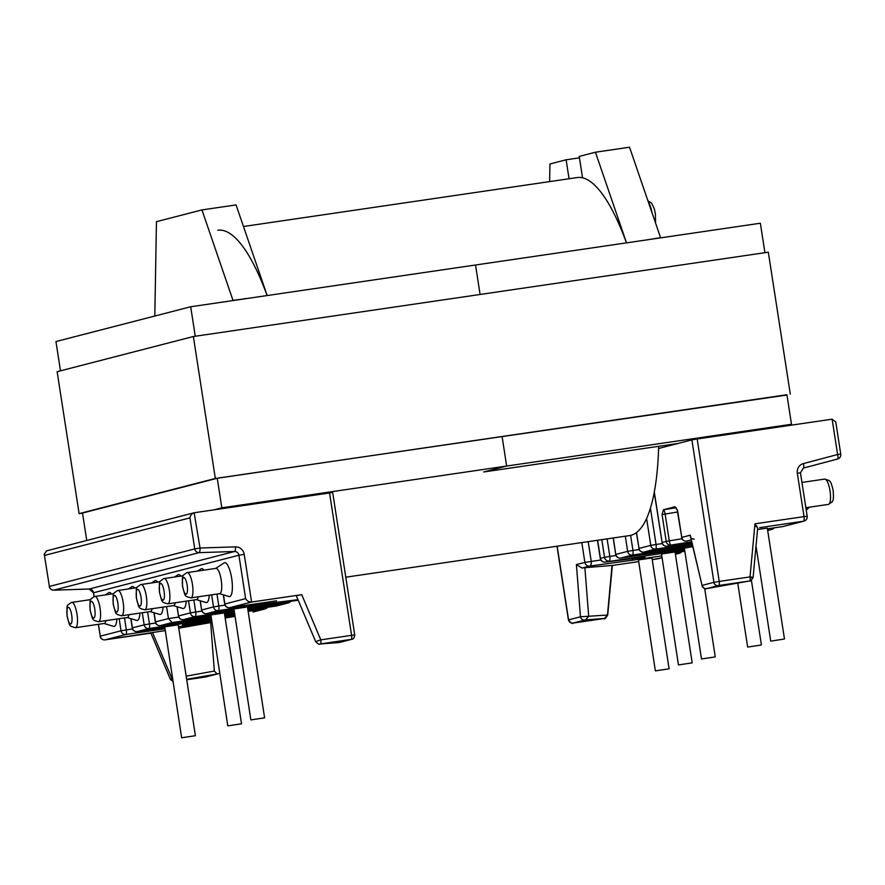 <?xml version="1.0" encoding="UTF-8"?>
<svg xmlns="http://www.w3.org/2000/svg" width="885" height="885" viewBox="0 0 885 885"><rect width="100%" height="100%" fill="white"/><g stroke="black" fill="none" stroke-linecap="round" stroke-linejoin="round"><path stroke-width="1.33" d="M784.221 639.07L770.724 641.105L784.221 639.07M784.475 638.97L767.317 528.135L757.56 529.473M761.155 645.021L747.648 647.057L761.155 645.021M715.014 656.936L701.506 658.971L715.014 656.936M692.767 546.642L684.348 548.136L701.506 658.971M691.937 662.898L678.441 664.934L691.937 662.898M692.192 662.799L675.034 551.963L661.526 553.999L678.441 664.934M668.861 668.85L655.365 670.885L668.861 668.85M669.115 668.761L651.957 557.915L638.461 559.951L655.365 670.885M195.131 735.745L181.635 737.78L195.131 735.745M195.386 735.656L178.228 624.821L164.732 626.857L181.635 737.78M241.273 723.83L227.777 725.877L241.273 723.83M241.528 723.742L224.37 612.907L210.873 614.942L227.777 725.877M264.349 717.879L250.853 719.914L264.349 717.879M264.604 717.79L247.446 606.944L233.939 608.98L250.853 719.914M104.142 623.471A12.788 3.485 -98.3 0 0 104.242 623.46A12.788 3.485 -98.3 0 0 104.353 623.438A12.788 3.485 -98.3 0 0 105.946 620.639M105.348 594.886L108.645 592.718A17.136 4.668 81.7 0 1 109.065 592.519A17.136 4.668 81.7 0 1 111.532 593.979M116.875 619.035A17.136 4.668 81.7 0 1 114.309 626.37A17.136 4.668 81.7 0 1 113.579 626.348L104.032 623.494M150.284 611.557A12.788 3.485 -98.3 0 0 150.395 611.546A12.788 3.485 -98.3 0 0 150.494 611.524A12.788 3.485 -98.3 0 0 152.087 608.714M151.512 582.961L154.786 580.803A17.136 4.668 81.7 0 1 155.218 580.604A17.136 4.668 81.7 0 1 157.663 582.053M163.028 607.11A17.136 4.668 81.7 0 1 160.45 614.467A17.136 4.668 81.7 0 1 159.72 614.433L150.173 611.579M127.219 617.52A12.788 3.485 -98.3 0 0 127.318 617.509A12.788 3.485 -98.3 0 0 127.418 617.487A12.788 3.485 -98.3 0 0 129.011 614.688M128.425 588.923L131.71 586.755A17.136 4.668 81.7 0 1 132.142 586.567A17.136 4.668 81.7 0 1 134.597 588.016M139.952 613.084A17.136 4.668 81.7 0 1 137.385 620.418A17.136 4.668 81.7 0 1 136.644 620.396L127.097 617.542M173.449 605.583A12.788 3.485 -98.3 0 0 173.56 605.572A12.788 3.485 -98.3 0 0 173.659 605.55A12.788 3.485 -98.3 0 0 175.252 602.751M174.655 576.987L177.951 574.819A17.136 4.668 81.7 0 1 178.383 574.63A17.136 4.668 81.7 0 1 180.839 576.08M186.193 601.147A17.136 4.668 81.7 0 1 183.615 608.482A17.136 4.668 81.7 0 1 182.885 608.46L173.338 605.606M219.602 593.669A12.788 3.485 -98.3 0 0 219.701 593.658A12.788 3.485 -98.3 0 0 219.801 593.636A12.788 3.485 -98.3 0 0 221.261 580.317A12.788 3.485 -98.3 0 0 215.984 568.358A12.788 3.485 -98.3 0 0 215.885 568.38M215.774 568.391L224.093 562.904A17.136 4.668 81.7 0 1 224.524 562.716A17.136 4.668 81.7 0 1 231.693 578.469A17.136 4.668 81.7 0 1 229.768 596.567A17.136 4.668 81.7 0 1 229.027 596.545L219.48 593.691M196.525 599.621A12.788 3.485 -98.3 0 0 196.625 599.61A12.788 3.485 -98.3 0 0 196.724 599.587A12.788 3.485 -98.3 0 0 198.317 596.789M197.731 571.035L201.017 568.867A17.136 4.668 81.7 0 1 201.448 568.668A17.136 4.668 81.7 0 1 203.904 570.128M209.258 595.185A17.136 4.668 81.7 0 1 206.692 602.53A17.136 4.668 81.7 0 1 205.951 602.497L196.404 599.643M584.874 567.694L582.042 568.059L576.412 564.586L580.46 616.79L607.718 615.031L612.354 565.427L584.874 567.694L588.68 616.148L585.671 619.887L572.805 623.106L604.477 618.449L607.486 614.876L612.044 565.427M164.754 628.781L125.847 634.49L105.083 639.855L165.041 630.618M178.748 628.195L210.951 622.52M315.912 641.581L320.779 639.855L301.73 594.676L296.276 595.638L315.702 641.714C318.379 644.136 319.662 644.922 319.551 644.037L338.656 642.565L351.157 639.379L319.85 644.003M301.73 594.676L251.594 602.032L229.669 607.685L276.596 600.804M223.451 594.875L224.867 604.001L245.632 598.636L238.917 555.227L244.205 554.331A8.695 8.363 75.5 0 0 235.51 546.864L200.043 548.003L194.147 512.769L46.496 550.879L44.25 554.287L49.394 586.434L194.744 548.91L189.943 517.88C190.496 515.07 192.045 513.333 194.567 512.68L332.683 492.514L354.73 634.976L351.588 635.341L329.541 492.89M648.218 239.669L660.575 237.667L629.534 147.22L595.428 152.22L626.525 242.855M660.575 237.667L658.838 238.12M654.325 492.104L662.124 542.45L666.206 541.399L662.057 514.594L663.385 509.782L675.012 506.784L677.611 510.579L681.76 537.383L690.245 535.193L702.048 585.405L713.929 582.33L691.882 439.878L658.595 448.474A180.916 49.306 -98.3 0 0 658.65 446.317A180.916 49.306 -98.3 0 1 629.644 535.569L345.792 577.197M582.54 177.83L579.221 156.402L595.428 152.22M549.618 181.602L549.928 163.968L566.123 159.787L569.055 178.759M691.882 439.878L697.17 438.971L719.228 581.423L750.026 576.909L754.971 523.809L804.034 516.619L797.319 473.209L800.46 472.844L803.326 468.088A4.348 1.195 75.1 0 1 803.326 468.099L837.564 459.016L803.337 468.088M697.17 438.971L832.132 419.18L835.761 421.935L840.75 454.138L837.608 454.514L832.132 419.18M166.579 606.59L168.438 618.571L178.781 617.055M231.25 300.823L232.987 300.369L201.957 209.922L236.063 204.922L267.17 295.557M566.123 159.787L579.443 157.829M232.987 300.369L245.477 298.732M154.809 316.034L156.457 221.67L201.957 209.922M243.674 298.997L245.41 298.544M276.496 600.815L229.635 607.696A4.348 1.184 -98.3 0 0 229.669 607.685A4.348 4.182 75.5 0 1 224.867 604.001L224.713 604.057A4.348 4.348 0 0 0 229.635 607.696M245.632 598.636C246.992 601.015 248.973 602.143 251.594 602.032L244.205 554.331M297.98 599.676L263.575 603.979L264.936 602.519M210.895 616.856L172.088 622.553L168.438 618.571L155.351 621.956A4.348 4.348 0 0 0 160.285 625.595L211.095 618.139M182.454 624.921L211.427 620.23L182.454 624.921M218.042 673.806A3.828 3.684 75.5 0 0 218.418 673.728L205.497 676.992A3.828 1.04 -98.3 0 0 205.497 676.992L186.724 679.735L206.161 676.87L218.042 673.806L217.146 673.928L214.325 671.04L210.674 622.564M150.926 633.162L170.351 679.237L172.475 678.651M186.171 676.162L214.325 671.04M172.763 680.465L152.64 632.797M707.181 588.525L749.639 580.969L718.155 585.582L707.336 588.492M757.549 527.958L754.971 523.809M749.606 580.958A3.828 1.04 81.7 0 0 750.026 576.909C753.478 577.33 753.965 577.595 751.487 577.706M690.245 535.193C690.211 537.715 691.539 539.02 694.216 539.098M691.074 539.463L702.048 585.405A3.828 3.684 -104.5 0 0 706.274 588.647M691.616 541.742L671.018 545.083A4.348 1.073 -99.2 0 1 669.27 540.835L682.036 538.766M684.636 549.972L605.251 562.063A4.348 3.12 82.9 0 1 605.13 562.086A4.348 3.12 82.9 0 1 604.897 562.097M597.64 540.259L600.439 558.38A4.348 4.182 75.5 0 0 605.251 562.063L644.866 557.107M588.182 541.653L591.224 561.333A4.348 2.246 82.2 0 1 589.698 566.079L582.042 568.059M633.074 558.59L632.034 560.26L589.698 566.079A4.348 4.182 75.5 0 1 584.885 562.395L581.821 542.582M691.174 539.883L686.572 541.078A4.348 4.182 -104.5 0 1 681.76 537.383L677.091 509.428M320.348 643.904A3.828 1.04 -98.3 0 0 320.779 639.855L351.588 635.341A3.828 1.04 81.7 0 1 351.157 639.379M338.656 642.565L319.551 644.037M338.369 642.598L340.006 642.344A3.828 3.684 -104.5 0 1 339.641 642.41M749.639 580.969L707.259 588.503C706.296 587.529 706.75 591.445 701.949 585.748M607.73 615.031C605.539 618.438 604.267 619.622 603.946 618.56L603.946 618.56A3.828 1.04 81.7 0 1 603.946 618.56L603.946 618.56A3.828 1.04 81.7 0 1 603.913 618.56M557.174 546.2L568.579 619.854L580.46 616.79A3.828 3.684 75.5 0 0 584.686 620.042M218.418 673.728L219.624 673.186M626.458 242.866A180.916 49.306 -98.3 0 0 577.153 177.564L243.475 226.505M267.104 295.557A180.916 49.306 -98.3 0 0 217.798 230.266M764.928 252.701L760.359 223.23L475.533 265.002L480.09 294.473L475.533 265.002L190.695 306.763L195.253 336.245M783.767 426.271L791.489 424.28L506.651 466.052L502.083 436.493L506.651 466.052L483.774 471.959A4.348 1.184 -98.3 0 0 483.774 471.959A4.348 1.184 81.7 0 1 483.741 471.959A4.348 1.184 81.7 0 1 483.708 471.97M791.489 424.28L786.909 394.721L217.245 478.265L221.825 507.824L506.651 466.052L483.774 471.959L677.877 443.496L483.741 471.959M190.695 306.763L55.954 341.555L60.49 370.826M217.245 478.265L82.504 513.046L86.752 540.492M214.093 509.815L221.825 507.824M790.305 394.146L768.324 252.203L193.361 336.521L215.332 478.464L786.953 395.009M82.515 513.134L79.119 513.632L57.138 371.689L193.361 336.521M79.119 513.632L215.332 478.464M651.98 212.61A14.348 3.916 -98.3 0 0 648.417 202.245M806.18 509.837A12.788 3.485 -98.3 0 0 807.098 507.514M824.765 479.084L829.024 480.422C829.488 481.717 830.561 479.205 833.161 490.489C834.09 502.979 832.199 500.368 832.177 501.872L828.471 504.384A12.788 3.485 -98.3 0 0 830.008 490.854A12.788 3.485 -98.3 0 0 824.765 479.084L801.943 482.425M116.897 612.066A8.441 2.301 -98.3 0 0 117.849 603.15A8.441 2.301 -98.3 0 0 114.32 595.395A8.441 2.301 -98.3 0 0 113.368 604.3A8.441 2.301 -98.3 0 0 116.897 612.066M117.793 590.494A12.788 3.485 81.7 0 1 117.893 590.472A12.788 3.485 81.7 0 1 123.17 602.431A12.788 3.485 81.7 0 1 121.699 615.75A12.788 3.485 81.7 0 1 121.599 615.772A12.788 3.485 81.7 0 1 121.433 615.783M70.756 623.98A8.441 2.301 -98.3 0 0 71.696 615.064A8.441 2.301 -98.3 0 0 68.167 607.309A8.441 2.301 -98.3 0 0 67.227 616.214A8.441 2.301 -98.3 0 0 70.756 623.98M71.652 602.408A12.788 3.485 81.7 0 1 71.751 602.386A12.788 3.485 81.7 0 1 77.017 614.345A12.788 3.485 81.7 0 1 75.557 627.664A12.788 3.485 81.7 0 1 75.457 627.686A12.788 3.485 81.7 0 1 75.291 627.697M93.821 618.018A8.441 2.301 -98.3 0 0 94.772 609.101A8.441 2.301 -98.3 0 0 91.243 601.346A8.441 2.301 -98.3 0 0 90.292 610.263A8.441 2.301 -98.3 0 0 93.821 618.018M94.717 596.446A12.788 3.485 81.7 0 1 94.817 596.424A12.788 3.485 81.7 0 1 100.094 608.382A12.788 3.485 81.7 0 1 98.633 621.712A12.788 3.485 81.7 0 1 98.534 621.724A12.788 3.485 81.7 0 1 98.368 621.735M140.958 584.509A12.788 3.485 81.7 0 1 141.058 584.487A12.788 3.485 81.7 0 1 146.335 596.446A12.788 3.485 81.7 0 1 144.863 609.776A12.788 3.485 81.7 0 1 144.764 609.787A12.788 3.485 81.7 0 1 144.598 609.798M140.062 606.081A8.441 2.301 -98.3 0 0 141.014 597.165A8.441 2.301 -98.3 0 0 137.485 589.41A8.441 2.301 -98.3 0 0 136.533 598.326A8.441 2.301 -98.3 0 0 140.062 606.081M164.024 578.558A12.788 3.485 81.7 0 1 164.123 578.536A12.788 3.485 81.7 0 1 169.4 590.494A12.788 3.485 81.7 0 1 167.94 603.813A12.788 3.485 81.7 0 1 167.84 603.836A12.788 3.485 81.7 0 1 167.674 603.847M163.128 600.13A8.441 2.301 -98.3 0 0 164.079 591.213A8.441 2.301 -98.3 0 0 160.55 583.458A8.441 2.301 -98.3 0 0 159.61 592.364A8.441 2.301 -98.3 0 0 163.128 600.13M187.1 572.595A12.788 3.485 81.7 0 1 187.2 572.573A12.788 3.485 81.7 0 1 192.476 584.531A12.788 3.485 81.7 0 1 191.005 597.862A12.788 3.485 81.7 0 1 190.906 597.873A12.788 3.485 81.7 0 1 190.74 597.884M186.204 594.167A8.441 2.301 -98.3 0 0 187.155 585.262A8.441 2.301 -98.3 0 0 183.626 577.496A8.441 2.301 -98.3 0 0 182.675 586.412A8.441 2.301 -98.3 0 0 186.204 594.167M782.749 526.586A4.348 1.184 81.7 0 1 782.716 526.586A4.348 4.348 0 0 0 783.203 526.486A4.348 4.182 75.5 0 1 782.783 526.575A4.348 1.184 81.7 0 1 782.749 526.586L767.428 528.832L782.783 526.575L803.547 521.21L759.695 527.648M677.667 511.995L665.122 514.03L669.27 540.835L666.206 541.399A4.348 4.182 -104.5 0 0 671.018 545.083L691.793 542.494L666.892 546.145A4.348 1.184 -98.3 0 0 666.925 546.145A4.348 4.182 75.5 0 1 662.124 542.45L654.236 492.591M767.682 530.469L771.432 529.507L767.616 530.06M692.081 543.722L655.575 549.076L643.804 552.107L692.38 544.983L643.771 552.118A4.348 4.182 -104.5 0 1 639.003 548.423L650.774 545.381L646.614 518.555M692.667 546.211L632.454 555.039L620.695 558.081L684.437 548.733L620.65 558.081A4.348 1.184 81.7 0 0 620.695 558.081A4.348 4.182 -104.5 0 1 615.883 554.386L627.653 551.355L625.308 536.199M675.144 552.671L684.835 551.255L675.144 552.671M612.354 565.46L638.45 561.632L612.343 565.46M658.119 558.745A4.348 1.184 81.7 0 0 658.163 558.745A4.348 4.348 0 0 0 658.617 558.656A4.348 4.182 -104.5 0 1 658.197 558.745A4.348 1.184 81.7 0 1 658.163 558.745L652.223 559.619L661.847 557.793M675.388 554.298L678.961 553.379L675.332 553.91M661.56 555.924L632.034 560.26M211.637 621.602L178.527 626.724M211.294 619.378L148.968 628.527L137.197 631.558L164.566 627.542M234.824 616.436L225.155 617.995L234.824 616.425M234.757 615.938L225.055 617.365M172.088 622.553L160.318 625.595A4.348 4.182 -104.5 0 1 155.517 621.901L154.101 612.752M224.867 616.126L234.558 614.699L224.867 616.126M253.021 612A4.348 4.348 0 0 0 253.475 611.911A4.348 4.182 -104.5 0 1 253.055 611.989A4.348 1.184 -98.3 0 1 253.021 612A4.348 1.184 -98.3 0 0 253.021 612L264.825 608.957L248.132 611.402M234.359 613.416L224.668 614.843M233.972 610.904L195.198 616.591L183.438 619.622L210.707 615.628L183.405 619.633A4.348 4.182 -104.5 0 1 178.626 615.938L190.397 612.896L188.527 600.804M224.48 613.604L234.171 612.188L224.48 613.604M276.109 606.037A4.348 1.184 -98.3 0 0 276.142 606.026L247.944 610.163L276.175 606.026L287.935 602.984L247.745 608.88M263.575 603.979L218.318 610.617L206.559 613.659L233.784 609.665L206.515 613.659A4.348 1.184 -98.3 0 0 206.559 613.659A4.348 4.182 75.5 0 1 201.747 609.964L213.517 606.933L211.648 594.842M247.546 607.641L298.212 600.218L247.546 607.641M44.593 555.404L189.943 517.88M597.475 540.281L600.284 558.435L604.532 557.318L601.8 539.651M613.338 537.958L615.728 554.452L613.172 537.98M636.547 532.56L639.003 548.423L636.392 532.67M576.412 564.586L584.885 562.395L600.86 560.017M840.75 454.138A4.348 4.348 0 0 1 837.564 459.016L837.564 459.016A4.348 1.195 75.1 0 0 837.608 454.514L803.37 463.596A8.695 8.363 75.5 0 0 797.319 473.209M235.51 546.864A4.348 1.162 -91.8 0 1 234.558 551.499L199.092 552.638L53.742 590.162L89.208 589.023L234.558 551.499A4.348 4.182 -104.5 0 1 238.917 555.227L93.556 592.762L94.153 596.567M98.445 624.312L100.282 636.16L121.046 630.806L119.165 618.703M130.969 618.692L132.396 627.874L144.166 624.832L142.286 612.741M177.21 606.756L178.471 615.993A4.348 4.348 0 0 0 183.405 619.633A4.348 1.184 81.7 0 1 183.405 619.633M200.331 600.815L201.592 610.019A4.348 4.348 0 0 0 206.515 613.659M124.486 617.918L126.334 629.899L132.54 628.992M147.607 611.955L149.454 623.925L155.66 623.018M216.958 594.056L218.805 606.026L225.011 605.119M193.837 600.019L195.696 611.989L201.891 611.081M44.25 554.287L49.394 586.434A4.348 4.182 75.5 0 0 53.742 590.162A4.348 1.162 -91.8 0 1 53.675 590.173L89.142 589.034A4.348 1.162 -91.8 0 0 89.208 589.023A4.348 4.182 -104.5 0 1 93.556 592.762L93.987 596.623M194.744 548.91A4.348 4.182 75.5 0 0 199.092 552.638A4.348 1.162 88.2 0 0 200.043 548.003L194.744 548.91M213.517 606.933A4.348 4.182 75.5 0 0 218.318 610.617A4.348 1.184 81.7 0 0 218.805 606.026L213.517 606.933M195.696 611.989L190.397 612.896A4.348 4.182 -104.5 0 0 195.198 616.591A4.348 1.184 -98.3 0 0 195.696 611.989M288.543 601.634A4.348 1.184 81.7 0 1 287.935 602.984A4.348 4.182 -104.5 0 0 288.366 602.906A4.348 4.348 0 0 0 290.745 601.313M276.596 605.937A4.348 4.182 -104.5 0 1 276.175 606.026A4.348 1.184 -98.3 0 1 276.142 606.026A4.348 4.348 0 0 0 276.596 605.937L288.366 602.906M253.475 611.911L265.246 608.869A4.348 4.182 -104.5 0 1 264.825 608.957A4.348 1.184 -98.3 0 0 265.434 607.597M160.318 625.595A4.348 1.184 81.7 0 1 160.285 625.595L211.095 618.15M149.454 623.925L144.166 624.832A4.348 4.182 -104.5 0 0 148.968 628.527A4.348 1.184 -98.3 0 0 149.454 623.925M132.396 627.874L132.241 627.93A4.348 4.348 0 0 0 137.164 631.569A4.348 4.182 -104.5 0 1 132.396 627.874M137.197 631.558A4.348 1.184 81.7 0 1 137.164 631.569L164.566 627.553M125.847 634.49A4.348 1.184 -98.3 0 0 126.334 629.899L121.046 630.806A4.348 4.182 75.5 0 0 125.847 634.49M98.279 624.334L100.282 636.16A4.348 4.182 75.5 0 0 105.083 639.855A4.348 1.184 -98.3 0 1 105.049 639.855L151.047 633.118M607.11 538.876L609.831 556.411L616.026 555.503M630.618 535.392L632.941 550.448L639.147 549.541M756.918 526.099L754.728 526.42M663.396 509.782L676.151 507.713M650.453 508.233L656.062 544.474L662.268 543.567M217.146 673.928L186.669 679.348M604.477 618.449L585.671 619.887M767.682 530.491L771.853 529.418A4.348 4.182 -104.5 0 1 771.432 529.507A4.348 1.184 -98.3 0 0 772.041 528.157M663.385 509.782A4.348 1.073 -99.2 0 1 665.122 514.03L662.057 514.594M650.774 545.381A4.348 4.182 75.5 0 0 655.575 549.076A4.348 1.184 81.7 0 0 656.062 544.474L650.774 545.381M643.804 552.107A4.348 1.184 81.7 0 1 643.771 552.118A4.348 4.348 0 0 1 638.848 548.479M627.653 551.355A4.348 4.182 75.5 0 0 632.454 555.039A4.348 1.184 81.7 0 0 632.941 550.448L627.653 551.355M604.532 557.318A4.348 4.182 75.5 0 0 609.334 561.013A4.348 1.184 81.7 0 0 609.831 556.411L604.532 557.318M679.569 552.03A4.348 1.184 81.7 0 1 678.961 553.379A4.348 4.182 -104.5 0 0 679.381 553.291A4.348 4.348 0 0 0 681.76 551.698M807.175 516.254L804.034 516.619A4.348 1.184 81.7 0 1 803.547 521.21A4.348 4.182 75.5 0 0 803.967 521.132A4.348 4.348 0 0 0 807.175 516.254L800.46 472.844M803.37 463.596A4.348 1.195 75.1 0 1 803.326 468.088M718.155 585.582A3.828 3.684 75.5 0 1 713.929 582.33L719.228 581.423A3.828 1.04 81.7 0 1 718.797 585.472M573.104 623.073A3.828 1.04 -98.3 0 0 573.137 623.073C572.75 624.213 571.179 623.162 568.424 619.92L568.579 619.854A3.828 3.684 75.5 0 0 572.805 623.106M89.075 589.034A4.348 1.162 -91.8 0 0 89.142 589.034L93.401 592.817M53.587 590.173A4.348 1.162 -91.8 0 0 53.675 590.173A4.348 4.348 0 0 1 49.239 586.501M603.946 618.56L573.137 623.073A3.828 1.04 -98.3 0 0 573.159 623.062M761.41 644.933L751.409 580.328M715.257 656.847L704.692 588.569M647.931 200.818L651.681 203.218L654.269 208.749L655.398 213.938L655.553 223.02M806.235 510.147L809.465 507.171M828.471 504.384L805.859 507.702M136.987 587.673L117.373 590.572C112.03 594.941 113.324 591.114 113.169 604.068C116.278 614.555 114.497 613.869 121.599 615.772L150.395 611.546M90.757 599.599L71.22 602.486C65.877 606.856 67.171 603.028 67.028 615.982C70.136 626.469 68.344 625.772 75.457 627.686L104.242 623.46M113.833 593.636L94.297 596.534C88.954 600.893 90.248 597.076 90.093 610.031C93.202 620.518 91.42 619.821 98.534 621.724L127.318 617.509M160.063 581.699L140.538 584.598C135.195 588.956 136.478 585.14 136.334 598.094C139.443 608.581 137.662 607.884 144.764 609.787L173.56 605.572M183.14 575.748L163.603 578.635C158.26 583.005 159.554 579.177 159.4 592.131C162.508 602.619 160.727 601.933 167.84 603.836L196.625 599.61M215.984 568.358L186.68 572.683C181.336 577.042 182.631 573.226 182.476 586.18C185.584 596.667 183.803 595.97 190.906 597.873L219.701 593.658M223.285 594.831L224.713 604.057M200.154 600.771L201.592 610.019M177.033 606.712L178.471 615.993M265.246 608.869A4.348 4.348 0 0 0 267.624 607.276M153.924 612.708L155.351 621.956M130.803 618.648L132.241 627.93M757.704 527.902L753.091 577.496C751.265 580.46 750.148 581.622 749.728 580.958M771.853 529.418A4.348 4.348 0 0 0 774.231 527.825M661.958 542.516A4.348 4.348 0 0 0 666.892 546.145M615.728 554.452A4.348 4.348 0 0 0 620.65 558.081M600.284 558.435A4.348 4.348 0 0 0 605.13 562.086L644.966 557.096M658.617 558.656L661.858 557.816M675.399 554.32L679.381 553.291M783.203 526.486L803.967 521.132M568.424 619.92L557.008 546.222M100.116 636.215A4.348 4.348 0 0 0 105.049 639.855M681.605 537.438A4.348 4.348 0 0 0 686.572 541.078M340.006 642.344L351.887 639.269C353.38 639.202 354.332 637.764 354.73 634.976M172.907 681.45L170.351 679.237M747.648 647.057L737.747 583.093M770.724 641.105L756.011 546.067"/></g></svg>
